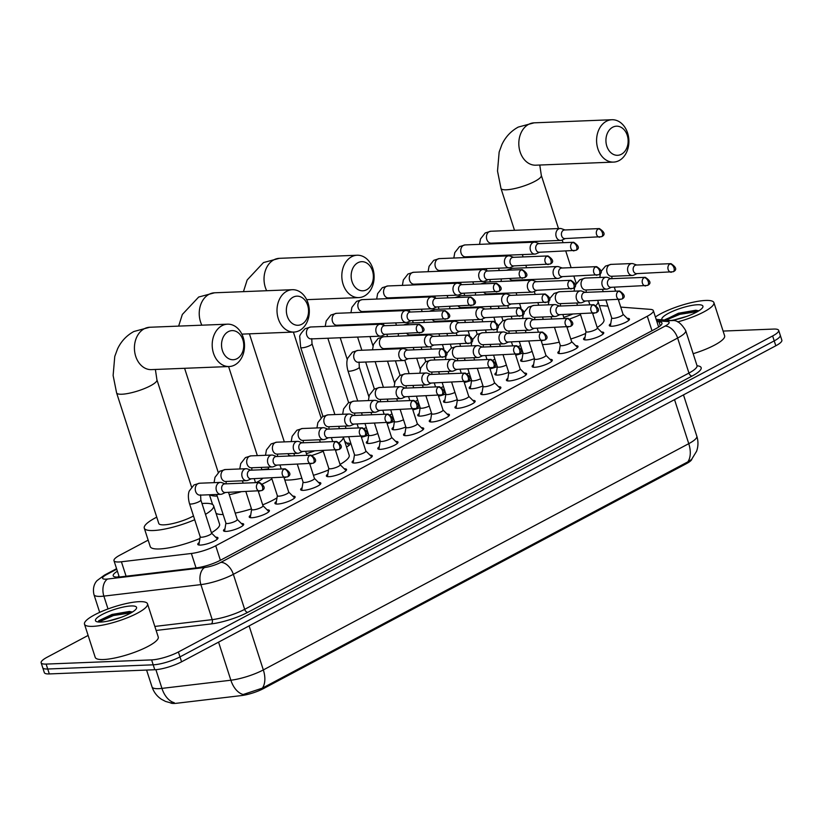 <?xml version="1.0" encoding="UTF-8"?>
<svg xmlns="http://www.w3.org/2000/svg" width="823" height="823" viewBox="0 0 823 823"><rect width="100%" height="100%" fill="white"/><g stroke="black" fill="none" stroke-linecap="round" stroke-linejoin="round"><path stroke-width="1.23" d="M215.657 537.172A10.596 2.366 162.1 0 1 217.961 537.882A10.596 2.366 162.1 0 1 211.892 542.182A10.596 2.366 162.1 0 1 200.442 545.083A10.596 2.366 162.1 0 1 197.787 544.394A10.596 2.366 162.1 0 1 199.248 542.48M241.376 523.5A10.596 2.366 162.1 0 1 243.68 524.2A10.596 2.366 162.1 0 1 237.61 528.51A10.596 2.366 162.1 0 1 226.171 531.411A10.596 2.366 162.1 0 1 223.506 530.712A10.596 2.366 162.1 0 1 224.967 528.798M267.094 509.818A10.596 2.366 162.1 0 1 269.399 510.527A10.596 2.366 162.1 0 1 263.329 514.828A10.596 2.366 162.1 0 1 251.889 517.729A10.596 2.366 162.1 0 1 249.225 517.039A10.596 2.366 162.1 0 1 250.686 515.126M292.813 496.146A10.596 2.366 162.1 0 1 295.118 496.845A10.596 2.366 162.1 0 1 289.048 501.145A10.596 2.366 162.1 0 1 277.608 504.057A10.596 2.366 162.1 0 1 274.944 503.357A10.596 2.366 162.1 0 1 276.405 501.444M318.532 482.463A10.596 2.366 162.1 0 1 320.836 483.163A10.596 2.366 162.1 0 1 314.767 487.473A10.596 2.366 162.1 0 1 303.327 490.374A10.596 2.366 162.1 0 1 300.662 489.685A10.596 2.366 162.1 0 1 302.123 487.761M344.251 468.791A10.596 2.366 162.1 0 1 346.555 469.491A10.596 2.366 162.1 0 1 340.485 473.791A10.596 2.366 162.1 0 1 329.046 476.692A10.596 2.366 162.1 0 1 326.381 476.003A10.596 2.366 162.1 0 1 327.842 474.089M369.969 455.109A10.596 2.366 162.1 0 1 372.274 455.808A10.596 2.366 162.1 0 1 366.204 460.119A10.596 2.366 162.1 0 1 354.764 463.02A10.596 2.366 162.1 0 1 352.1 462.32A10.596 2.366 162.1 0 1 353.561 460.407M395.688 441.426A10.596 2.366 162.1 0 1 397.993 442.136A10.596 2.366 162.1 0 1 391.923 446.436A10.596 2.366 162.1 0 1 380.483 449.337A10.596 2.366 162.1 0 1 377.819 448.648A10.596 2.366 162.1 0 1 379.28 446.735M421.417 427.754A10.596 2.366 162.1 0 1 423.711 428.454A10.596 2.366 162.1 0 1 417.652 432.764A10.596 2.366 162.1 0 1 406.202 435.665A10.596 2.366 162.1 0 1 403.537 434.966A10.596 2.366 162.1 0 1 404.998 433.052M447.136 414.072A10.596 2.366 162.1 0 1 449.43 414.771A10.596 2.366 162.1 0 1 443.371 419.082A10.596 2.366 162.1 0 1 431.921 421.983A10.596 2.366 162.1 0 1 429.267 421.294A10.596 2.366 162.1 0 1 430.717 419.38M472.855 400.4A10.596 2.366 162.1 0 1 475.149 401.099A10.596 2.366 162.1 0 1 469.089 405.4A10.596 2.366 162.1 0 1 457.639 408.311A10.596 2.366 162.1 0 1 454.985 407.611A10.596 2.366 162.1 0 1 456.436 405.698M498.573 386.717A10.596 2.366 162.1 0 1 500.868 387.417A10.596 2.366 162.1 0 1 494.808 391.727A10.596 2.366 162.1 0 1 483.358 394.629A10.596 2.366 162.1 0 1 480.704 393.939A10.596 2.366 162.1 0 1 482.155 392.015M524.292 373.045A10.596 2.366 162.1 0 1 526.586 373.745A10.596 2.366 162.1 0 1 520.527 378.045A10.596 2.366 162.1 0 1 509.077 380.946A10.596 2.366 162.1 0 1 506.423 380.257A10.596 2.366 162.1 0 1 507.873 378.343M550.011 359.363A10.596 2.366 162.1 0 1 552.305 360.062A10.596 2.366 162.1 0 1 546.246 364.373A10.596 2.366 162.1 0 1 534.796 367.274A10.596 2.366 162.1 0 1 532.142 366.574A10.596 2.366 162.1 0 1 533.592 364.661M575.73 345.681A10.596 2.366 162.1 0 1 578.024 346.39A10.596 2.366 162.1 0 1 571.964 350.691A10.596 2.366 162.1 0 1 560.514 353.592A10.596 2.366 162.1 0 1 557.86 352.902A10.596 2.366 162.1 0 1 559.311 350.989M601.448 332.008A10.596 2.366 162.1 0 1 603.743 332.708A10.596 2.366 162.1 0 1 597.683 337.019A10.596 2.366 162.1 0 1 586.233 339.92A10.596 2.366 162.1 0 1 583.579 339.22A10.596 2.366 162.1 0 1 585.03 337.307M627.167 318.326A10.596 2.366 162.1 0 1 629.461 319.026A10.596 2.366 162.1 0 1 623.402 323.336A10.596 2.366 162.1 0 1 611.952 326.237A10.596 2.366 162.1 0 1 609.298 325.548A10.596 2.366 162.1 0 1 610.748 323.634M380.123 440.696A10.596 2.366 162.1 0 1 368.982 443.474A10.596 2.366 162.1 0 1 366.328 442.774A10.596 2.366 162.1 0 1 367.788 440.861M405.842 427.014A10.596 2.366 162.1 0 1 394.711 429.791A10.596 2.366 162.1 0 1 392.046 429.102A10.596 2.366 162.1 0 1 393.507 427.178M431.561 413.331A10.596 2.366 162.1 0 1 420.43 416.109A10.596 2.366 162.1 0 1 417.765 415.42A10.596 2.366 162.1 0 1 419.226 413.506M457.279 399.659A10.596 2.366 162.1 0 1 446.148 402.437A10.596 2.366 162.1 0 1 443.484 401.737A10.596 2.366 162.1 0 1 444.945 399.824M482.998 385.977A10.596 2.366 162.1 0 1 471.867 388.754A10.596 2.366 162.1 0 1 469.203 388.065A10.596 2.366 162.1 0 1 470.663 386.152M508.717 372.305A10.596 2.366 162.1 0 1 497.586 375.082A10.596 2.366 162.1 0 1 494.921 374.383A10.596 2.366 162.1 0 1 496.382 372.469M534.446 358.622A10.596 2.366 162.1 0 1 523.305 361.4A10.596 2.366 162.1 0 1 520.64 360.711A10.596 2.366 162.1 0 1 522.101 358.797M346.761 443.144A11.275 2.52 162.1 0 1 347.1 443.124A11.275 2.52 162.1 0 1 349.929 443.864A11.275 2.52 162.1 0 1 346.524 447.023M368.683 434.976A11.275 2.52 162.1 0 1 361.4 437.219M394.402 421.294A11.275 2.52 162.1 0 1 387.119 423.536M420.121 407.611A11.275 2.52 162.1 0 1 412.837 409.864M445.84 393.939A11.275 2.52 162.1 0 1 438.556 396.182M471.558 380.257A11.275 2.52 162.1 0 1 464.275 382.5M497.277 366.585A11.275 2.52 162.1 0 1 489.994 368.827M522.996 352.902A11.275 2.52 162.1 0 1 515.712 355.145M607.899 306.125L602.858 305.734A19.875 4.434 -17.9 0 0 600.841 305.714A19.875 4.434 -17.9 0 0 599.453 305.806M170.392 702.821A17.88 3.992 -17.9 0 0 176.636 703.264L241.489 695.569A17.88 3.992 -17.9 0 0 263.401 688.625L686.423 463.647A17.88 3.992 -17.9 0 0 691.876 459.152M148.15 540.135L120.035 555.083A19.875 4.434 -17.9 0 0 113.986 560.679A19.875 4.434 -17.9 0 0 121.413 561.78L191.368 553.478A19.875 4.434 -17.9 0 0 215.719 545.762L647.3 316.238A19.875 4.434 -17.9 0 0 653.349 310.641A19.875 4.434 -17.9 0 0 650.386 309.366L620.737 307.102M155.886 669.665L161.936 688.388A26.49 5.915 -17.9 0 1 158.674 688.666A26.49 5.915 -17.9 0 1 152.039 686.927C153.767 692.092 156.874 696.196 161.37 699.231L165.526 701.422L170.7 702.873L174.25 702.708A23.188 14.948 -96.8 0 1 161.936 688.388L230.872 680.22A26.49 5.915 -17.9 0 0 263.329 669.922L688.758 443.669A23.188 14.094 62 0 1 687.833 461.868L691.526 459.543L696.597 451.241C698.326 446.261 698.398 441.251 696.824 436.211L683.481 394.886M723.088 331.072L773.692 329.066A19.875 4.434 162.1 0 1 778.671 330.362A19.875 4.434 162.1 0 1 772.632 335.959L178.396 651.981A19.875 4.434 162.1 0 1 151.607 659.902L46.129 664.089L47.724 669.006A19.875 4.434 162.1 0 1 42.734 667.71A19.875 4.434 162.1 0 0 47.724 669.006L153.191 664.819L47.724 669.006L49.308 673.924A19.875 4.434 162.1 0 1 44.329 672.628L41.15 662.793A19.875 4.434 162.1 0 1 47.199 657.196L88.123 635.428M178.396 651.981L179.98 656.898A19.875 4.434 162.1 0 1 153.191 664.819A19.875 4.434 162.1 0 0 179.98 656.898L774.217 340.876L179.98 656.898L181.574 661.815A19.875 4.434 162.1 0 1 154.786 669.737L49.308 673.924M778.671 330.362L780.266 335.28A19.875 4.434 162.1 0 1 774.217 340.876A19.875 4.434 162.1 0 0 780.266 335.28L781.85 340.187A19.875 4.434 162.1 0 1 775.801 345.783L181.574 661.815M218.568 642.135L230.872 680.22A23.188 14.948 -96.8 0 0 243.124 694.519L262.403 688.121L687.833 461.868M46.129 664.089A19.875 4.434 162.1 0 1 41.15 662.793M117.391 571.234A19.875 4.434 -17.9 0 0 113.204 575.781A19.875 4.434 -17.9 0 0 120.631 576.872L196.203 567.911A19.875 4.434 -17.9 0 0 220.543 560.196L655.91 328.655A19.875 4.434 -17.9 0 0 661.959 323.058A19.875 4.434 -17.9 0 0 658.997 321.783L656.888 321.618M117.535 577.098A19.875 4.434 162.1 0 1 118.985 576.151M658.482 326.536L659.305 326.597M655.396 316.999A33.115 7.397 162.1 0 1 705.599 300.446A33.115 7.397 162.1 0 1 713.901 302.617A33.115 7.397 162.1 0 1 677.658 321.896M698.778 310.847L695.826 310.23L678.358 313.254L664.747 320.034M662.062 319.828A21.593 4.825 162.1 0 1 673.327 311.022A21.593 4.825 162.1 0 1 697.523 304.747A21.593 4.825 162.1 0 1 702.729 307.38A21.593 4.825 162.1 0 1 670.868 320.497M687.01 316.31L674.294 319.91M713.901 302.617L724.621 335.794A33.115 7.397 162.1 0 1 693.161 353.705M698.192 310.61L679.5 313.357L665.087 319.602M697.626 311.536L679.819 314.335L665.941 320.126M92.793 626.354A33.115 7.397 162.1 0 1 84.491 624.184A33.115 7.397 162.1 0 1 103.451 610.728A33.115 7.397 162.1 0 1 139.221 601.664A33.115 7.397 162.1 0 1 147.523 603.825A33.115 7.397 162.1 0 1 128.573 617.281A33.115 7.397 162.1 0 1 92.793 626.354M147.523 603.825L158.242 637.002A33.115 7.397 162.1 0 1 139.282 650.458A33.115 7.397 162.1 0 1 103.513 659.532A33.115 7.397 162.1 0 1 95.211 657.361L84.491 624.184M132.4 612.065L129.448 611.448L111.979 614.462L98.822 620.696L98.122 621.972M131.145 605.954A21.593 4.825 162.1 0 1 136.351 608.598A21.593 4.825 162.1 0 1 121.969 617.024A21.593 4.825 162.1 0 1 100.869 622.054A21.593 4.825 162.1 0 1 96.342 621.519A21.593 4.825 162.1 0 1 105.694 612.785A21.593 4.825 162.1 0 1 131.145 605.954M120.631 617.517L107.916 621.118M131.814 611.828L113.121 614.565L98.709 620.809M131.248 612.754L113.44 615.542L98.791 622.034M612.672 127.236A14.567 11.1 87.7 0 0 606.818 146.175A14.567 11.1 87.7 0 0 621.396 154.261A14.567 11.1 87.7 0 0 627.249 135.311A14.567 11.1 87.7 0 0 612.672 127.236M619.102 160.578A21.192 16.151 -92.3 0 1 613.588 162.1A21.192 16.151 -92.3 0 1 597.004 145.26A21.192 16.151 -92.3 0 1 606.397 121.259A21.192 16.151 -92.3 0 1 611.9 119.736A21.192 16.151 -92.3 0 1 628.484 136.577A21.192 16.151 -92.3 0 1 619.102 160.578M542.511 316.999L543.17 319.036A21.192 4.732 -17.9 0 0 543.334 319.355M559.27 342.173A36.428 8.137 162.1 0 1 543.756 344.528A36.428 8.137 162.1 0 1 542.429 344.559M563.776 317.339A21.192 4.732 -17.9 0 0 572.469 314.16M597.488 300.508A36.428 8.137 162.1 0 1 598.012 301.321A36.428 8.137 162.1 0 1 596.191 305.271M580.524 314.684A36.428 8.137 162.1 0 1 570.174 318.789M598.012 301.321L603.959 319.756A36.428 8.137 162.1 0 1 597.2 327.513M585.667 333.469A36.428 8.137 162.1 0 1 570.771 339.014M357.892 262.722A14.567 11.1 87.7 0 0 352.049 281.672A14.567 11.1 87.7 0 0 366.626 289.758A14.567 11.1 87.7 0 0 372.469 270.808A14.567 11.1 87.7 0 0 357.892 262.722M364.322 296.074A21.192 16.151 -92.3 0 1 358.807 297.597A21.192 16.151 -92.3 0 1 342.234 280.756A21.192 16.151 -92.3 0 1 351.616 256.755A21.192 16.151 -92.3 0 1 357.131 255.233A21.192 16.151 -92.3 0 1 373.704 272.074A21.192 16.151 -92.3 0 1 364.322 296.074M288.122 453.668L288.389 454.533A21.192 4.732 -17.9 0 0 291.826 455.911M301.846 478.256A36.428 8.137 162.1 0 1 288.986 480.025A36.428 8.137 162.1 0 1 284.779 479.932M306.413 453.596A21.192 4.732 -17.9 0 0 314.427 450.973M343.304 437.167A36.428 8.137 162.1 0 1 339.539 442.424M323.264 451.251A36.428 8.137 162.1 0 1 312.359 455.325M343.345 437.167L349.189 455.253A36.428 8.137 162.1 0 1 340.053 464.429M328.521 469.974A36.428 8.137 162.1 0 1 313.419 475.303M293.081 297.196A14.567 11.1 87.7 0 0 287.237 316.145A14.567 11.1 87.7 0 0 301.815 324.231A14.567 11.1 87.7 0 0 307.658 305.282A14.567 11.1 87.7 0 0 293.081 297.196M299.51 330.537A21.192 16.151 -92.3 0 1 294.006 332.06A21.192 16.151 -92.3 0 1 277.423 315.219A21.192 16.151 -92.3 0 1 286.816 291.219A21.192 16.151 -92.3 0 1 292.319 289.706A21.192 16.151 -92.3 0 1 308.903 306.547A21.192 16.151 -92.3 0 1 299.51 330.537M217.2 496.084A36.428 8.137 162.1 0 1 209.906 494.746M261.889 469.666A36.428 8.137 162.1 0 1 268.699 468.925M223.146 514.519A36.428 8.137 162.1 0 1 216.058 513.315M256.097 482.638A21.192 4.732 -17.9 0 0 262.794 478.338M271.909 478.883A36.428 8.137 162.1 0 1 262.774 483.811M240.851 491.866A36.428 8.137 162.1 0 1 229.267 494.654M276.991 497.864A36.428 8.137 162.1 0 1 262.691 504.859M251.468 508.892A36.428 8.137 162.1 0 1 235.213 513.089M228.269 331.659A14.567 11.1 87.7 0 0 222.426 350.608A14.567 11.1 87.7 0 0 237.003 358.694A14.567 11.1 87.7 0 0 242.857 339.745A14.567 11.1 87.7 0 0 228.269 331.659M234.699 365.011A21.192 16.151 -92.3 0 1 229.195 366.523A21.192 16.151 -92.3 0 1 212.612 349.682A21.192 16.151 -92.3 0 1 222.004 325.682A21.192 16.151 -92.3 0 1 227.508 324.169A21.192 16.151 -92.3 0 1 244.092 341.01A21.192 16.151 -92.3 0 1 234.699 365.011M229.195 366.523L151.422 369.62A21.192 16.151 87.7 0 1 134.838 352.779A21.192 16.151 87.7 0 1 144.231 328.778A21.192 16.151 87.7 0 1 149.735 327.256L133.871 331.504C126.577 335.506 121.125 341.319 117.535 348.931L114.767 356.452L113.121 375.483L116.588 392.838L158.777 523.459A21.192 4.732 -17.9 0 0 164.096 524.848A21.192 4.732 -17.9 0 0 193.477 515.959M194.701 519.735A36.428 8.137 162.1 0 1 153.417 530.526A36.428 8.137 162.1 0 1 144.282 528.14A36.428 8.137 162.1 0 1 156.74 517.163M201.995 503.532A36.428 8.137 162.1 0 1 204.485 503.367A36.428 8.137 162.1 0 1 213.61 505.754A36.428 8.137 162.1 0 1 205.483 514.344M199.907 538.489A36.428 8.137 162.1 0 1 159.364 548.962A36.428 8.137 162.1 0 1 150.228 546.575L144.282 528.14M213.61 505.754L219.566 524.179A36.428 8.137 162.1 0 1 211.439 532.779M565 229.956L561.502 228.701A5.956 4.537 87.7 0 0 560.154 228.496A5.956 4.537 87.7 0 0 558.611 228.917A5.956 4.537 87.7 0 0 556.214 236.674A5.956 4.537 87.7 0 0 560.628 240.409A5.956 4.537 87.7 0 0 561.955 240.09A5.956 4.537 87.7 0 0 562.181 239.977M598.29 228.897A4.31 3.282 87.7 0 1 599.411 228.588L564.516 229.977A4.31 3.282 87.7 0 0 563.395 230.286A4.31 3.282 87.7 0 0 561.667 235.882A4.31 3.282 87.7 0 0 564.856 238.577L601.603 236.695A4.31 2.623 62 0 0 602.374 232.775A4.31 2.623 -118 0 0 598.29 228.897A4.31 3.282 87.7 0 0 596.387 233.773A4.31 3.282 87.7 0 0 599.751 237.189M518.943 346.246A5.956 1.327 -17.9 0 0 520.62 345.537M539.281 243.629L535.783 242.384A5.956 4.537 87.7 0 0 534.436 242.168A5.956 4.537 87.7 0 0 532.893 242.6A5.956 4.537 87.7 0 0 530.496 250.346A5.956 4.537 87.7 0 0 534.909 254.081A5.956 4.537 87.7 0 0 536.236 253.762A5.956 4.537 87.7 0 0 536.462 253.659M572.571 242.579A4.31 3.282 87.7 0 1 573.693 242.271L538.787 243.649A4.31 3.282 87.7 0 0 537.676 243.958A4.31 3.282 87.7 0 0 535.948 249.564A4.31 3.282 87.7 0 0 539.137 252.26L575.884 250.367A4.31 2.623 62 0 0 576.656 246.458A4.31 2.623 -118 0 0 572.571 242.579A4.31 3.282 87.7 0 0 570.668 247.445A4.31 3.282 87.7 0 0 574.032 250.871M493.224 359.929A5.956 1.327 -17.9 0 0 494.901 359.209M513.562 257.311L510.065 256.056A5.956 4.537 87.7 0 0 508.717 255.85A5.956 4.537 87.7 0 0 507.174 256.272A5.956 4.537 87.7 0 0 504.777 264.029A5.956 4.537 87.7 0 0 509.19 267.763A5.956 4.537 87.7 0 0 510.517 267.444A5.956 4.537 87.7 0 0 510.744 267.331M546.853 256.251A4.31 3.282 87.7 0 1 547.974 255.943L513.068 257.332A4.31 3.282 87.7 0 0 511.957 257.64A4.31 3.282 87.7 0 0 510.229 263.237A4.31 3.282 87.7 0 0 513.418 265.932L550.165 264.049A4.31 2.623 62 0 0 550.937 260.14A4.31 2.623 -118 0 0 546.853 256.251A4.31 3.282 87.7 0 0 544.949 261.128A4.31 3.282 87.7 0 0 548.313 264.543M467.505 373.611A5.956 1.327 -17.9 0 0 469.182 372.891M487.844 270.993L484.346 269.738A5.956 4.537 87.7 0 0 482.998 269.522A5.956 4.537 87.7 0 0 481.455 269.954A5.956 4.537 87.7 0 0 479.058 277.701A5.956 4.537 87.7 0 0 483.471 281.435A5.956 4.537 87.7 0 0 484.798 281.127A5.956 4.537 87.7 0 0 485.025 281.013M521.134 269.934A4.31 3.282 87.7 0 1 522.255 269.625L487.35 271.014A4.31 3.282 87.7 0 0 486.239 271.312A4.31 3.282 87.7 0 0 484.51 276.919A4.31 3.282 87.7 0 0 487.7 279.614L524.446 277.721A4.31 2.623 62 0 0 525.208 273.812A4.31 2.623 -118 0 0 521.134 269.934A4.31 3.282 87.7 0 0 519.231 274.81A4.31 3.282 87.7 0 0 522.595 278.225M441.786 387.283A5.956 1.327 -17.9 0 0 443.453 386.563M462.125 284.665L458.627 283.41A5.956 4.537 87.7 0 0 457.279 283.205A5.956 4.537 87.7 0 0 455.736 283.626A5.956 4.537 87.7 0 0 453.339 291.383A5.956 4.537 87.7 0 0 457.753 295.118A5.956 4.537 87.7 0 0 459.08 294.799A5.956 4.537 87.7 0 0 459.306 294.685M495.415 283.606A4.31 3.282 87.7 0 1 496.536 283.297L461.631 284.686A4.31 3.282 87.7 0 0 460.52 284.995A4.31 3.282 87.7 0 0 458.792 290.591A4.31 3.282 87.7 0 0 461.981 293.286L498.728 291.404A4.31 2.623 62 0 0 499.489 287.494A4.31 2.623 -118 0 0 495.415 283.606A4.31 3.282 87.7 0 0 493.512 288.482A4.31 3.282 87.7 0 0 496.876 291.908M416.068 400.966A5.956 1.327 -17.9 0 0 417.734 400.245M436.406 298.348L432.908 297.093A5.956 4.537 87.7 0 0 431.561 296.877A5.956 4.537 87.7 0 0 430.018 297.309A5.956 4.537 87.7 0 0 427.621 305.055A5.956 4.537 87.7 0 0 432.034 308.79A5.956 4.537 87.7 0 0 433.361 308.481A5.956 4.537 87.7 0 0 433.587 308.368M469.696 297.288A4.31 3.282 87.7 0 1 470.818 296.98L435.912 298.368A4.31 3.282 87.7 0 0 434.801 298.677A4.31 3.282 87.7 0 0 433.073 304.273A4.31 3.282 87.7 0 0 436.262 306.969L473.009 305.086A4.31 2.623 62 0 0 473.77 301.167A4.31 2.623 -118 0 0 469.696 297.288A4.31 3.282 87.7 0 0 467.793 302.164A4.31 3.282 87.7 0 0 471.157 305.58M390.349 414.638A5.956 1.327 -17.9 0 0 392.015 413.928M410.687 312.02L407.19 310.765A5.956 4.537 87.7 0 0 405.842 310.559A5.956 4.537 87.7 0 0 404.299 310.981A5.956 4.537 87.7 0 0 401.902 318.738A5.956 4.537 87.7 0 0 406.315 322.472A5.956 4.537 87.7 0 0 407.642 322.153A5.956 4.537 87.7 0 0 407.869 322.04M443.978 310.96A4.31 3.282 87.7 0 1 445.099 310.652L410.193 312.04A4.31 3.282 87.7 0 0 409.082 312.349A4.31 3.282 87.7 0 0 407.354 317.945A4.31 3.282 87.7 0 0 410.543 320.651L447.29 318.758A4.31 2.623 62 0 0 448.051 314.849A4.31 2.623 -118 0 0 443.978 310.96A4.31 3.282 87.7 0 0 442.074 315.837A4.31 3.282 87.7 0 0 445.438 319.262M364.63 428.32A5.956 1.327 -17.9 0 0 366.297 427.6M384.969 325.702L381.471 324.447A5.956 4.537 87.7 0 0 380.123 324.241A5.956 4.537 87.7 0 0 378.58 324.663A5.956 4.537 87.7 0 0 376.183 332.42A5.956 4.537 87.7 0 0 380.596 336.154A5.956 4.537 87.7 0 0 381.923 335.835A5.956 4.537 87.7 0 0 382.15 335.722M418.259 324.643A4.31 3.282 87.7 0 1 419.38 324.334L384.475 325.723A4.31 3.282 87.7 0 0 383.364 326.031A4.31 3.282 87.7 0 0 381.635 331.628A4.31 3.282 87.7 0 0 384.825 334.323L421.571 332.441A4.31 2.623 62 0 0 422.333 328.521A4.31 2.623 -118 0 0 418.259 324.643A4.31 3.282 87.7 0 0 416.356 329.519A4.31 3.282 87.7 0 0 419.72 332.934M349.014 445.408A9.938 2.222 -17.9 0 0 348.911 445.274L344.57 440.974M523.058 352.985A5.956 1.327 -17.9 0 0 523.068 353.139A5.956 1.327 -17.9 0 0 524.57 353.53A5.956 1.327 -17.9 0 0 532.111 351.4M562.222 268.01L558.724 266.755A5.956 4.537 87.7 0 0 557.377 266.539A5.956 4.537 87.7 0 0 555.834 266.971A5.956 4.537 87.7 0 0 553.437 274.717A5.956 4.537 87.7 0 0 557.85 278.452A5.956 4.537 87.7 0 0 559.177 278.143A5.956 4.537 87.7 0 0 559.403 278.03M595.513 266.95A4.31 3.282 87.7 0 1 596.634 266.642L561.728 268.031A4.31 3.282 87.7 0 0 560.617 268.329A4.31 3.282 87.7 0 0 558.889 273.936A4.31 3.282 87.7 0 0 562.078 276.631L598.825 274.738A4.31 2.623 62 0 0 599.586 270.829A4.31 2.623 -118 0 0 595.513 266.95A4.31 3.282 87.7 0 0 593.609 271.827A4.31 3.282 87.7 0 0 596.973 275.242M497.339 366.657A5.956 1.327 -17.9 0 0 497.349 366.821A5.956 1.327 -17.9 0 0 498.851 367.202A5.956 1.327 -17.9 0 0 506.392 365.083M536.503 281.682L533.006 280.427A5.956 4.537 87.7 0 0 531.658 280.221A5.956 4.537 87.7 0 0 530.115 280.643A5.956 4.537 87.7 0 0 527.718 288.4A5.956 4.537 87.7 0 0 532.131 292.134A5.956 4.537 87.7 0 0 533.458 291.815A5.956 4.537 87.7 0 0 533.685 291.702M569.794 280.622A4.31 3.282 87.7 0 1 570.915 280.314L536.01 281.703A4.31 3.282 87.7 0 0 534.899 282.011A4.31 3.282 87.7 0 0 533.17 287.608A4.31 3.282 87.7 0 0 536.359 290.303L573.106 288.42A4.31 2.623 62 0 0 573.868 284.511A4.31 2.623 -118 0 0 569.794 280.622A4.31 3.282 87.7 0 0 567.891 285.499A4.31 3.282 87.7 0 0 571.255 288.924M471.62 380.339A5.956 1.327 -17.9 0 0 471.63 380.493A5.956 1.327 -17.9 0 0 473.132 380.884A5.956 1.327 -17.9 0 0 480.673 378.765M510.785 295.364L507.287 294.109A5.956 4.537 87.7 0 0 505.939 293.893A5.956 4.537 87.7 0 0 504.396 294.325A5.956 4.537 87.7 0 0 501.999 302.072A5.956 4.537 87.7 0 0 506.412 305.806A5.956 4.537 87.7 0 0 507.74 305.498A5.956 4.537 87.7 0 0 507.966 305.384M544.075 294.305A4.31 3.282 87.7 0 1 545.196 293.996L510.291 295.385A4.31 3.282 87.7 0 0 509.18 295.694A4.31 3.282 87.7 0 0 507.452 301.29A4.31 3.282 87.7 0 0 510.641 303.985L547.388 302.103A4.31 2.623 62 0 0 548.149 298.183A4.31 2.623 -118 0 0 544.075 294.305A4.31 3.282 87.7 0 0 542.172 299.181A4.31 3.282 87.7 0 0 545.536 302.597M445.901 394.011A5.956 1.327 -17.9 0 0 445.912 394.176A5.956 1.327 -17.9 0 0 447.414 394.567A5.956 1.327 -17.9 0 0 454.954 392.437M485.066 309.036L481.568 307.781A5.956 4.537 87.7 0 0 480.221 307.576A5.956 4.537 87.7 0 0 478.677 307.997A5.956 4.537 87.7 0 0 476.28 315.754A5.956 4.537 87.7 0 0 480.694 319.489A5.956 4.537 87.7 0 0 482.021 319.17A5.956 4.537 87.7 0 0 482.247 319.057M518.356 307.977A4.31 3.282 87.7 0 1 519.478 307.668L484.572 309.057A4.31 3.282 87.7 0 0 483.461 309.366A4.31 3.282 87.7 0 0 481.733 314.962A4.31 3.282 87.7 0 0 484.922 317.668L521.669 315.775A4.31 2.623 62 0 0 522.43 311.866A4.31 2.623 -118 0 0 518.356 307.977A4.31 3.282 87.7 0 0 516.453 312.853A4.31 3.282 87.7 0 0 519.817 316.279M420.183 407.694A5.956 1.327 -17.9 0 0 420.193 407.848A5.956 1.327 -17.9 0 0 421.695 408.239A5.956 1.327 -17.9 0 0 429.236 406.12M459.347 322.719L455.849 321.464A5.956 4.537 87.7 0 0 454.502 321.258A5.956 4.537 87.7 0 0 452.959 321.68A5.956 4.537 87.7 0 0 450.562 329.437A5.956 4.537 87.7 0 0 454.975 333.171A5.956 4.537 87.7 0 0 456.302 332.852A5.956 4.537 87.7 0 0 456.528 332.739M492.638 321.659A4.31 3.282 87.7 0 1 493.759 321.351L458.853 322.739A4.31 3.282 87.7 0 0 457.742 323.048A4.31 3.282 87.7 0 0 456.014 328.644A4.31 3.282 87.7 0 0 459.203 331.34L495.95 329.457A4.31 2.623 62 0 0 496.711 325.538A4.31 2.623 -118 0 0 492.638 321.659A4.31 3.282 87.7 0 0 490.734 326.536A4.31 3.282 87.7 0 0 494.098 329.951M394.464 421.376A5.956 1.327 -17.9 0 0 394.474 421.53A5.956 1.327 -17.9 0 0 395.966 421.921A5.956 1.327 -17.9 0 0 403.517 419.792M433.628 336.391L430.131 335.146A5.956 4.537 87.7 0 0 428.783 334.93A5.956 4.537 87.7 0 0 427.23 335.362A5.956 4.537 87.7 0 0 424.843 343.109A5.956 4.537 87.7 0 0 429.256 346.843A5.956 4.537 87.7 0 0 430.583 346.524A5.956 4.537 87.7 0 0 430.81 346.421M466.919 335.342A4.31 3.282 87.7 0 1 468.04 335.033L433.135 336.412A4.31 3.282 87.7 0 0 432.013 336.72A4.31 3.282 87.7 0 0 430.295 342.327A4.31 3.282 87.7 0 0 433.474 345.022L470.231 343.129A4.31 2.623 62 0 0 470.993 339.22A4.31 2.623 -118 0 0 466.919 335.342A4.31 3.282 87.7 0 0 465.016 340.208A4.31 3.282 87.7 0 0 468.38 343.633M368.745 435.048A5.956 1.327 -17.9 0 0 368.755 435.202A5.956 1.327 -17.9 0 0 370.247 435.593A5.956 1.327 -17.9 0 0 377.798 433.474M407.91 350.073L404.412 348.818A5.956 4.537 87.7 0 0 403.064 348.613A5.956 4.537 87.7 0 0 401.511 349.034A5.956 4.537 87.7 0 0 399.124 356.791A5.956 4.537 87.7 0 0 403.537 360.525A5.956 4.537 87.7 0 0 404.865 360.207A5.956 4.537 87.7 0 0 405.091 360.093M441.2 349.014A4.31 3.282 87.7 0 1 442.321 348.705L407.416 350.094A4.31 3.282 87.7 0 0 406.295 350.403A4.31 3.282 87.7 0 0 404.577 355.999A4.31 3.282 87.7 0 0 407.755 358.694L444.513 356.812A4.31 2.623 62 0 0 445.274 352.902A4.31 2.623 -118 0 0 441.2 349.014A4.31 3.282 87.7 0 0 439.297 353.89A4.31 3.282 87.7 0 0 442.661 357.305M611.715 317.822A5.956 1.327 -17.9 0 0 611.726 317.976A5.956 1.327 -17.9 0 0 613.217 318.367A5.956 1.327 -17.9 0 0 619.657 316.732A5.956 1.327 -17.9 0 0 623.073 314.314L618.34 299.675M636.735 265.016L633.226 263.761A5.956 4.537 87.7 0 0 631.889 263.555A5.956 4.537 87.7 0 0 630.336 263.977A5.956 4.537 87.7 0 0 627.949 271.734A5.956 4.537 87.7 0 0 632.362 275.468A5.956 4.537 87.7 0 0 633.679 275.149A5.956 4.537 87.7 0 0 633.905 275.036M669.891 263.967A4.31 3.282 87.7 0 1 671.012 263.658L636.241 265.037A4.31 3.282 87.7 0 0 635.119 265.345A4.31 3.282 87.7 0 0 633.391 270.942A4.31 3.282 87.7 0 0 636.58 273.637L673.204 271.755A4.31 2.623 62 0 0 673.975 267.845A4.31 2.623 -118 0 0 669.891 263.967A4.31 3.282 87.7 0 0 667.988 268.843A4.31 3.282 87.7 0 0 671.352 272.259M585.997 331.494A5.956 1.327 -17.9 0 0 586.007 331.659A5.956 1.327 -17.9 0 0 587.499 332.039A5.956 1.327 -17.9 0 0 593.939 330.414A5.956 1.327 -17.9 0 0 597.354 327.986L592.622 313.357M611.016 278.699L607.508 277.444A5.956 4.537 87.7 0 0 606.17 277.228A5.956 4.537 87.7 0 0 604.617 277.66A5.956 4.537 87.7 0 0 602.23 285.406A5.956 4.537 87.7 0 0 606.644 289.14A5.956 4.537 87.7 0 0 607.96 288.832A5.956 4.537 87.7 0 0 608.187 288.719M644.172 277.639A4.31 3.282 87.7 0 1 645.294 277.33L610.522 278.719A4.31 3.282 87.7 0 0 609.401 279.028A4.31 3.282 87.7 0 0 607.672 284.624A4.31 3.282 87.7 0 0 610.861 287.32L647.485 285.437A4.31 2.623 62 0 0 648.246 281.528A4.31 2.623 -118 0 0 644.172 277.639A4.31 3.282 87.7 0 0 642.269 282.515A4.31 3.282 87.7 0 0 645.633 285.941M560.278 345.176A5.956 1.327 -17.9 0 0 560.288 345.331A5.956 1.327 -17.9 0 0 561.78 345.722A5.956 1.327 -17.9 0 0 568.22 344.086A5.956 1.327 -17.9 0 0 571.635 341.668L566.903 327.029M585.297 292.371L581.789 291.116A5.956 4.537 87.7 0 0 580.452 290.91A5.956 4.537 87.7 0 0 578.898 291.332A5.956 4.537 87.7 0 0 576.511 299.088A5.956 4.537 87.7 0 0 580.925 302.823A5.956 4.537 87.7 0 0 582.242 302.504A5.956 4.537 87.7 0 0 582.468 302.391M618.454 291.321A4.31 3.282 87.7 0 1 619.575 291.013L584.803 292.391A4.31 3.282 87.7 0 0 583.682 292.7A4.31 3.282 87.7 0 0 581.954 298.296A4.31 3.282 87.7 0 0 585.143 301.002L621.766 299.119A4.31 2.623 62 0 0 622.527 295.2A4.31 2.623 -118 0 0 618.454 291.321A4.31 3.282 87.7 0 0 616.55 296.198A4.31 3.282 87.7 0 0 619.914 299.613M534.559 358.849A5.956 1.327 -17.9 0 0 534.569 359.013A5.956 1.327 -17.9 0 0 536.061 359.404A5.956 1.327 -17.9 0 0 542.501 357.768A5.956 1.327 -17.9 0 0 545.906 355.341L541.184 340.712M559.578 306.053L556.07 304.798A5.956 4.537 87.7 0 0 554.733 304.582A5.956 4.537 87.7 0 0 553.179 305.014A5.956 4.537 87.7 0 0 550.793 312.761A5.956 4.537 87.7 0 0 555.206 316.495A5.956 4.537 87.7 0 0 556.523 316.186A5.956 4.537 87.7 0 0 556.749 316.073M592.735 304.994A4.31 3.282 87.7 0 1 593.856 304.685L559.084 306.074A4.31 3.282 87.7 0 0 557.963 306.382A4.31 3.282 87.7 0 0 556.235 311.979A4.31 3.282 87.7 0 0 559.424 314.674L596.047 312.791A4.31 2.623 62 0 0 596.809 308.882A4.31 2.623 -118 0 0 592.735 304.994A4.31 3.282 87.7 0 0 590.832 309.87A4.31 3.282 87.7 0 0 594.196 313.296M508.84 372.531A5.956 1.327 -17.9 0 0 508.851 372.685A5.956 1.327 -17.9 0 0 510.342 373.076A5.956 1.327 -17.9 0 0 516.782 371.44A5.956 1.327 -17.9 0 0 520.187 369.023L515.465 354.394M533.86 319.725L530.351 318.47A5.956 4.537 87.7 0 0 529.014 318.264A5.956 4.537 87.7 0 0 527.461 318.696A5.956 4.537 87.7 0 0 525.074 326.443A5.956 4.537 87.7 0 0 529.487 330.177A5.956 4.537 87.7 0 0 530.804 329.858A5.956 4.537 87.7 0 0 531.03 329.756M567.016 318.676A4.31 3.282 87.7 0 1 568.137 318.367L533.366 319.746A4.31 3.282 87.7 0 0 532.244 320.054A4.31 3.282 87.7 0 0 530.516 325.651A4.31 3.282 87.7 0 0 533.705 328.356L570.329 326.474A4.31 2.623 62 0 0 571.09 322.554A4.31 2.623 -118 0 0 567.016 318.676A4.31 3.282 87.7 0 0 565.113 323.552A4.31 3.282 87.7 0 0 568.477 326.968M483.122 386.213A5.956 1.327 -17.9 0 0 483.132 386.368A5.956 1.327 -17.9 0 0 484.624 386.759A5.956 1.327 -17.9 0 0 491.064 385.123A5.956 1.327 -17.9 0 0 494.469 382.705L489.747 368.066M508.141 333.408L504.633 332.153A5.956 4.537 87.7 0 0 503.295 331.947A5.956 4.537 87.7 0 0 501.742 332.369A5.956 4.537 87.7 0 0 499.345 340.125A5.956 4.537 87.7 0 0 503.769 343.86A5.956 4.537 87.7 0 0 505.085 343.541A5.956 4.537 87.7 0 0 505.312 343.428M541.297 332.358A4.31 3.282 87.7 0 1 542.419 332.05L507.647 333.428A4.31 3.282 87.7 0 0 506.526 333.737A4.31 3.282 87.7 0 0 504.797 339.333A4.31 3.282 87.7 0 0 507.986 342.029L544.61 340.146A4.31 2.623 62 0 0 545.371 336.237A4.31 2.623 -118 0 0 541.297 332.358A4.31 3.282 87.7 0 0 539.394 337.224A4.31 3.282 87.7 0 0 542.758 340.65M457.403 399.885A5.956 1.327 -17.9 0 0 457.413 400.04A5.956 1.327 -17.9 0 0 458.905 400.431A5.956 1.327 -17.9 0 0 465.345 398.805A5.956 1.327 -17.9 0 0 468.75 396.377L464.028 381.749M482.422 347.09L478.914 345.835A5.956 4.537 87.7 0 0 477.577 345.619A5.956 4.537 87.7 0 0 476.023 346.051A5.956 4.537 87.7 0 0 473.626 353.797A5.956 4.537 87.7 0 0 478.05 357.532A5.956 4.537 87.7 0 0 479.367 357.213A5.956 4.537 87.7 0 0 479.593 357.11M515.579 346.03A4.31 3.282 87.7 0 1 516.7 345.722L481.928 347.1A4.31 3.282 87.7 0 0 480.807 347.409A4.31 3.282 87.7 0 0 479.079 353.016A4.31 3.282 87.7 0 0 482.268 355.711L518.891 353.828A4.31 2.623 62 0 0 519.652 349.919A4.31 2.623 -118 0 0 515.579 346.03A4.31 3.282 87.7 0 0 513.675 350.907A4.31 3.282 87.7 0 0 517.039 354.322M431.684 413.568A5.956 1.327 -17.9 0 0 431.694 413.722A5.956 1.327 -17.9 0 0 433.186 414.113A5.956 1.327 -17.9 0 0 439.626 412.477A5.956 1.327 -17.9 0 0 443.031 410.06L438.309 395.421M456.703 360.762L453.195 359.507A5.956 4.537 87.7 0 0 451.858 359.301A5.956 4.537 87.7 0 0 450.304 359.723A5.956 4.537 87.7 0 0 447.907 367.48A5.956 4.537 87.7 0 0 452.331 371.214A5.956 4.537 87.7 0 0 453.648 370.895A5.956 4.537 87.7 0 0 453.874 370.782M489.86 359.713A4.31 3.282 87.7 0 1 490.981 359.404L456.209 360.783A4.31 3.282 87.7 0 0 455.088 361.091A4.31 3.282 87.7 0 0 453.36 366.688A4.31 3.282 87.7 0 0 456.549 369.383L493.172 367.5A4.31 2.623 62 0 0 493.934 363.591A4.31 2.623 -118 0 0 489.86 359.713A4.31 3.282 87.7 0 0 487.957 364.589A4.31 3.282 87.7 0 0 491.321 368.004M405.965 427.24A5.956 1.327 -17.9 0 0 405.965 427.404A5.956 1.327 -17.9 0 0 407.467 427.785A5.956 1.327 -17.9 0 0 413.907 426.16A5.956 1.327 -17.9 0 0 417.312 423.732L412.59 409.103M430.985 374.444L427.476 373.189A5.956 4.537 87.7 0 0 426.139 372.973A5.956 4.537 87.7 0 0 424.586 373.405A5.956 4.537 87.7 0 0 422.189 381.152A5.956 4.537 87.7 0 0 426.612 384.886A5.956 4.537 87.7 0 0 427.929 384.578A5.956 4.537 87.7 0 0 428.155 384.464M464.141 373.385A4.31 3.282 87.7 0 1 465.262 373.076L430.491 374.465A4.31 3.282 87.7 0 0 429.369 374.774A4.31 3.282 87.7 0 0 427.641 380.37A4.31 3.282 87.7 0 0 430.83 383.065L467.454 381.183A4.31 2.623 62 0 0 468.215 377.273A4.31 2.623 -118 0 0 464.141 373.385A4.31 3.282 87.7 0 0 462.238 378.261A4.31 3.282 87.7 0 0 465.602 381.687M380.247 440.922A5.956 1.327 -17.9 0 0 380.247 441.077A5.956 1.327 -17.9 0 0 381.749 441.467A5.956 1.327 -17.9 0 0 388.189 439.832A5.956 1.327 -17.9 0 0 391.594 437.414L386.872 422.775M405.266 388.117L401.758 386.861A5.956 4.537 87.7 0 0 400.41 386.656A5.956 4.537 87.7 0 0 398.867 387.077A5.956 4.537 87.7 0 0 396.47 394.834A5.956 4.537 87.7 0 0 400.883 398.569A5.956 4.537 87.7 0 0 402.21 398.25A5.956 4.537 87.7 0 0 402.437 398.137M438.422 387.067A4.31 3.282 87.7 0 1 439.544 386.759L404.772 388.137A4.31 3.282 87.7 0 0 403.651 388.446A4.31 3.282 87.7 0 0 401.922 394.042A4.31 3.282 87.7 0 0 405.111 396.748L441.735 394.865A4.31 2.623 62 0 0 442.496 390.946A4.31 2.623 -118 0 0 438.422 387.067A4.31 3.282 87.7 0 0 436.519 391.943A4.31 3.282 87.7 0 0 439.883 395.359M354.518 454.594A5.956 1.327 -17.9 0 0 354.528 454.759A5.956 1.327 -17.9 0 0 356.03 455.15A5.956 1.327 -17.9 0 0 362.47 453.514A5.956 1.327 -17.9 0 0 365.875 451.097L361.153 436.457M379.537 401.799L376.039 400.544A5.956 4.537 87.7 0 0 374.691 400.328A5.956 4.537 87.7 0 0 373.148 400.76A5.956 4.537 87.7 0 0 370.751 408.506A5.956 4.537 87.7 0 0 375.165 412.251A5.956 4.537 87.7 0 0 376.492 411.932A5.956 4.537 87.7 0 0 376.718 411.819M412.704 400.739A4.31 3.282 87.7 0 1 413.825 400.431L379.053 401.819A4.31 3.282 87.7 0 0 377.932 402.128A4.31 3.282 87.7 0 0 376.204 407.724A4.31 3.282 87.7 0 0 379.393 410.42L416.016 408.537A4.31 2.623 62 0 0 416.777 404.628A4.31 2.623 -118 0 0 412.704 400.739A4.31 3.282 87.7 0 0 410.8 405.616A4.31 3.282 87.7 0 0 414.164 409.041M328.799 468.277A5.956 1.327 -17.9 0 0 328.809 468.431A5.956 1.327 -17.9 0 0 330.311 468.822A5.956 1.327 -17.9 0 0 336.751 467.197A5.956 1.327 -17.9 0 0 340.156 464.769L335.434 450.14M353.818 415.471L350.32 414.216A5.956 4.537 87.7 0 0 348.973 414.01A5.956 4.537 87.7 0 0 347.429 414.442A5.956 4.537 87.7 0 0 345.032 422.189A5.956 4.537 87.7 0 0 349.446 425.923A5.956 4.537 87.7 0 0 350.773 425.604A5.956 4.537 87.7 0 0 350.999 425.501M386.985 414.422A4.31 3.282 87.7 0 1 388.106 414.113L353.334 415.492A4.31 3.282 87.7 0 0 352.213 415.8A4.31 3.282 87.7 0 0 350.485 421.407A4.31 3.282 87.7 0 0 353.674 424.102L390.297 422.22A4.31 2.623 62 0 0 391.059 418.3A4.31 2.623 -118 0 0 386.985 414.422A4.31 3.282 87.7 0 0 385.071 419.298A4.31 3.282 87.7 0 0 388.446 422.713M303.08 481.959A5.956 1.327 -17.9 0 0 303.09 482.113A5.956 1.327 -17.9 0 0 304.592 482.504A5.956 1.327 -17.9 0 0 311.032 480.869A5.956 1.327 -17.9 0 0 314.437 478.451L309.715 463.812M328.099 429.153L324.601 427.898A5.956 4.537 87.7 0 0 323.254 427.693A5.956 4.537 87.7 0 0 321.711 428.114A5.956 4.537 87.7 0 0 319.314 435.871A5.956 4.537 87.7 0 0 323.727 439.605A5.956 4.537 87.7 0 0 325.054 439.287A5.956 4.537 87.7 0 0 325.28 439.173M361.266 428.104A4.31 3.282 87.7 0 1 362.387 427.795L327.616 429.174A4.31 3.282 87.7 0 0 326.494 429.483A4.31 3.282 87.7 0 0 324.766 435.079A4.31 3.282 87.7 0 0 327.955 437.774L364.579 435.892A4.31 2.623 62 0 0 365.34 431.982A4.31 2.623 -118 0 0 361.266 428.104A4.31 3.282 87.7 0 0 359.353 432.97A4.31 3.282 87.7 0 0 362.727 436.396M277.361 495.631A5.956 1.327 -17.9 0 0 277.372 495.785A5.956 1.327 -17.9 0 0 278.874 496.176A5.956 1.327 -17.9 0 0 285.314 494.551A5.956 1.327 -17.9 0 0 288.719 492.123L283.997 477.494M302.38 442.836L298.883 441.581A5.956 4.537 87.7 0 0 297.535 441.365A5.956 4.537 87.7 0 0 295.992 441.797A5.956 4.537 87.7 0 0 293.595 449.543A5.956 4.537 87.7 0 0 298.008 453.278A5.956 4.537 87.7 0 0 299.335 452.959A5.956 4.537 87.7 0 0 299.562 452.856M335.547 441.776A4.31 3.282 87.7 0 1 336.669 441.467L301.887 442.846A4.31 3.282 87.7 0 0 300.776 443.155A4.31 3.282 87.7 0 0 299.047 448.761A4.31 3.282 87.7 0 0 302.236 451.457L338.86 449.574A4.31 2.623 62 0 0 339.621 445.665A4.31 2.623 -118 0 0 335.547 441.776A4.31 3.282 87.7 0 0 333.634 446.652A4.31 3.282 87.7 0 0 337.008 450.078M251.643 509.314A5.956 1.327 -17.9 0 0 251.653 509.468A5.956 1.327 -17.9 0 0 253.155 509.859A5.956 1.327 -17.9 0 0 259.584 508.223A5.956 1.327 -17.9 0 0 263 505.806L258.278 491.166M276.662 456.508L273.164 455.253A5.956 4.537 87.7 0 0 271.816 455.047A5.956 4.537 87.7 0 0 270.273 455.469A5.956 4.537 87.7 0 0 267.876 463.226A5.956 4.537 87.7 0 0 272.29 466.96A5.956 4.537 87.7 0 0 273.617 466.641A5.956 4.537 87.7 0 0 273.843 466.528M309.829 455.458A4.31 3.282 87.7 0 1 310.95 455.15L276.168 456.528A4.31 3.282 87.7 0 0 275.057 456.837A4.31 3.282 87.7 0 0 273.329 462.433A4.31 3.282 87.7 0 0 276.518 465.129L313.141 463.246A4.31 2.623 62 0 0 313.902 459.337A4.31 2.623 -118 0 0 309.829 455.458A4.31 3.282 87.7 0 0 307.915 460.335A4.31 3.282 87.7 0 0 311.289 463.75M225.924 522.986A5.956 1.327 -17.9 0 0 225.934 523.15A5.956 1.327 -17.9 0 0 227.436 523.531A5.956 1.327 -17.9 0 0 233.866 521.905A5.956 1.327 -17.9 0 0 237.281 519.478L228.516 492.349M250.943 470.19L247.445 468.935A5.956 4.537 87.7 0 0 246.098 468.719A5.956 4.537 87.7 0 0 244.554 469.151A5.956 4.537 87.7 0 0 242.157 476.898A5.956 4.537 87.7 0 0 246.571 480.632A5.956 4.537 87.7 0 0 247.898 480.323A5.956 4.537 87.7 0 0 248.124 480.21M284.11 469.131A4.31 3.282 87.7 0 1 285.221 468.822L250.449 470.211A4.31 3.282 87.7 0 0 249.338 470.519A4.31 3.282 87.7 0 0 247.61 476.116A4.31 3.282 87.7 0 0 250.799 478.811L287.422 476.929A4.31 2.623 62 0 0 288.184 473.019A4.31 2.623 -118 0 0 284.11 469.131A4.31 3.282 87.7 0 0 282.196 474.007A4.31 3.282 87.7 0 0 285.571 477.433M200.205 536.668A5.956 1.327 -17.9 0 0 200.215 536.822A5.956 1.327 -17.9 0 0 201.707 537.213A5.956 1.327 -17.9 0 0 208.147 535.578A5.956 1.327 -17.9 0 0 211.562 533.16L200.843 499.983A5.956 1.327 -17.9 0 1 199.289 501.526A5.956 1.327 -17.9 0 1 190.998 504.036A5.956 1.327 -17.9 0 1 189.506 503.645C187.212 495.353 189.146 491.197 189.28 490.992L193.991 484.953L199.547 483.224A5.956 4.537 87.7 0 0 197.993 483.657A5.956 4.537 87.7 0 0 197.736 483.811A5.956 4.537 87.7 0 0 195.39 490.59A5.956 4.537 87.7 0 0 200.02 495.137L220.852 494.314A5.956 4.537 87.7 0 0 222.179 493.995A5.956 4.537 87.7 0 0 222.405 493.882M225.224 483.862L221.726 482.607A5.956 4.537 87.7 0 0 220.379 482.401A5.956 4.537 87.7 0 0 218.836 482.823A5.956 4.537 87.7 0 0 216.439 490.58A5.956 4.537 87.7 0 0 220.852 494.314M258.391 482.813A4.31 3.282 87.7 0 1 259.502 482.504L224.73 483.883A4.31 3.282 87.7 0 0 223.619 484.191A4.31 3.282 87.7 0 0 221.891 489.788A4.31 3.282 87.7 0 0 225.08 492.493L261.704 490.611A4.31 2.623 62 0 0 262.465 486.691A4.31 2.623 -118 0 0 258.391 482.813A4.31 3.282 87.7 0 0 256.478 487.689A4.31 3.282 87.7 0 0 259.852 491.105M686.423 463.647L686.125 462.732M263.401 688.625L263.103 687.719M119.17 576.738A19.875 12.088 -118 0 0 118.409 577.067L119.15 576.666M651.981 330.743L647.3 316.238M220.399 560.268L215.719 545.762M196.039 567.932L191.368 553.478M126.084 576.223L121.413 561.78M262.403 688.121A23.188 14.094 -118 0 0 263.329 669.922L249.112 625.892M674.541 399.639L688.758 443.669A26.49 5.915 -17.9 0 0 696.824 436.211M775.801 345.783L772.632 335.959M154.786 669.737L151.607 659.902M116.743 569.197L106.64 574.567A13.25 2.953 -17.9 0 0 105.93 579.166A13.25 2.953 -17.9 0 0 107.556 579.032L204.577 567.52A13.25 2.953 -17.9 0 0 220.811 562.376L665.087 326.093A13.25 2.953 -17.9 0 0 667.144 321.515L656.6 320.713M665.087 326.093A13.25 8.055 62 0 1 677.627 338.047L688.944 373.066A26.49 5.915 -17.9 0 0 697.009 365.607L685.693 330.579A26.49 5.915 162.1 0 1 677.627 338.047L233.351 574.32A26.49 5.915 162.1 0 1 200.894 584.608L103.873 596.119A26.49 5.915 162.1 0 1 100.612 596.387A26.49 5.915 162.1 0 1 93.976 594.659L99.686 612.353M108.019 608.948L103.873 596.119A13.25 8.539 -96.8 0 1 107.556 579.032M697.071 365.772A29.803 6.656 162.1 0 1 692.081 376.049L247.795 612.333A29.803 6.656 162.1 0 1 211.285 623.906L156.123 630.449M204.577 567.52A13.25 8.539 -96.8 0 0 200.894 584.608L212.2 619.637A26.49 5.915 -17.9 0 0 244.668 609.339L688.944 373.066A3.313 2.016 -118 0 0 692.081 376.049M154.827 626.437L212.2 619.637A3.313 2.14 83.2 0 1 211.285 623.906M220.811 562.376A13.25 8.055 62 0 1 233.351 574.32L244.668 609.339A3.313 2.016 -118 0 0 247.795 612.333M667.144 321.515A13.25 11.337 -85.6 0 1 672.124 320.6L656.168 319.375M116.568 568.683L104.387 575.154A13.25 8.055 62 0 1 106.64 574.567M660.303 325.826L658.997 321.783M514.509 230.306L500.981 188.405L497.514 171.061L499.16 152.018L501.927 144.509C505.528 136.896 510.97 131.083 518.264 127.071L534.127 122.833A21.192 16.151 87.7 0 0 528.623 124.345A21.192 16.151 87.7 0 0 519.231 148.346A21.192 16.151 87.7 0 0 535.814 165.186L613.588 162.1M500.981 188.405A21.192 4.732 -17.9 0 0 506.299 189.794A21.192 4.732 -17.9 0 0 534.868 181.348A21.192 4.732 -17.9 0 0 541.318 175.381L539.775 165.032M243.454 291.64L247.147 280.005L263.483 262.568L279.347 258.329A21.192 16.151 87.7 0 0 273.843 259.842A21.192 16.151 87.7 0 0 266.673 290.725M178.642 326.114L182.336 314.468L198.682 297.031L214.546 292.793A21.192 16.151 87.7 0 0 209.032 294.315A21.192 16.151 87.7 0 0 201.872 325.188M116.588 392.838A21.192 4.732 -17.9 0 0 121.897 394.227A21.192 4.732 -17.9 0 0 150.475 385.781A21.192 4.732 -17.9 0 0 156.926 379.815L155.382 369.455M479.542 244.349L480.498 238.948L485.189 232.971L490.745 231.253A5.956 4.537 87.7 0 0 489.191 231.674A5.956 4.537 87.7 0 0 488.934 231.829A5.956 4.537 87.7 0 0 486.588 238.608A5.956 4.537 87.7 0 0 491.218 243.166L560.628 240.409M453.823 258.031L454.78 252.63L459.471 246.643L465.026 244.925A5.956 4.537 87.7 0 0 463.472 245.357A5.956 4.537 87.7 0 0 463.215 245.501A5.956 4.537 87.7 0 0 460.87 252.291A5.956 4.537 87.7 0 0 465.499 256.838L534.909 254.081M428.104 271.703L429.061 266.302L433.752 260.325L439.307 258.607A5.956 4.537 87.7 0 0 437.754 259.029A5.956 4.537 87.7 0 0 437.497 259.183A5.956 4.537 87.7 0 0 435.151 265.963A5.956 4.537 87.7 0 0 439.78 270.52L509.19 267.763M402.385 285.386L403.342 279.985L408.023 273.997L413.588 272.279A5.956 4.537 87.7 0 0 412.035 272.711A5.956 4.537 87.7 0 0 411.778 272.866A5.956 4.537 87.7 0 0 409.432 279.645A5.956 4.537 87.7 0 0 414.062 284.192L483.471 281.435M376.667 299.058L377.623 293.657L382.304 287.68L387.87 285.962A5.956 4.537 87.7 0 0 386.316 286.383A5.956 4.537 87.7 0 0 386.059 286.538A5.956 4.537 87.7 0 0 383.713 293.317A5.956 4.537 87.7 0 0 388.343 297.875L457.753 295.118M350.948 312.74L351.905 307.339L356.585 301.362L362.151 299.644A5.956 4.537 87.7 0 0 360.597 300.066A5.956 4.537 87.7 0 0 360.34 300.22A5.956 4.537 87.7 0 0 357.995 307A5.956 4.537 87.7 0 0 362.624 311.557L432.034 308.79M325.229 326.422L326.186 321.011L330.867 315.034L336.432 313.316A5.956 4.537 87.7 0 0 334.879 313.748A5.956 4.537 87.7 0 0 334.622 313.892A5.956 4.537 87.7 0 0 332.276 320.672A5.956 4.537 87.7 0 0 336.905 325.229L406.315 322.472M322.935 416.345L300.662 347.409A5.956 1.327 -17.9 0 0 302.164 347.8A5.956 1.327 -17.9 0 0 310.456 345.29A5.956 1.327 -17.9 0 0 312.01 343.747L311.752 338.603M300.662 347.409L299.788 337.183C299.191 335.918 300.981 333.099 305.148 328.716L310.713 326.998A5.956 4.537 87.7 0 0 309.16 327.42A5.956 4.537 87.7 0 0 308.903 327.575A5.956 4.537 87.7 0 0 306.557 334.354A5.956 4.537 87.7 0 0 311.187 338.911L380.596 336.154M506.464 270.253L512.317 268.329A5.956 4.537 87.7 0 0 510.764 268.761A5.956 4.537 87.7 0 0 510.507 268.905A5.956 4.537 87.7 0 0 509.221 270.139M509.612 278.74A5.956 4.537 87.7 0 0 512.791 280.242L557.85 278.452M480.745 283.925L486.599 282.011A5.956 4.537 87.7 0 0 485.045 282.433A5.956 4.537 87.7 0 0 484.788 282.587A5.956 4.537 87.7 0 0 483.502 283.822M483.893 292.422A5.956 4.537 87.7 0 0 487.072 293.924L532.131 292.134M455.016 297.607L460.88 295.683A5.956 4.537 87.7 0 0 459.327 296.115A5.956 4.537 87.7 0 0 459.069 296.27A5.956 4.537 87.7 0 0 457.783 297.494M458.174 306.094A5.956 4.537 87.7 0 0 461.353 307.596L506.412 305.806M429.297 311.279L435.161 309.366A5.956 4.537 87.7 0 0 433.608 309.798A5.956 4.537 87.7 0 0 433.351 309.942A5.956 4.537 87.7 0 0 432.065 311.176M432.456 319.777A5.956 4.537 87.7 0 0 435.634 321.279L480.694 319.489M403.579 324.962L409.442 323.048A5.956 4.537 87.7 0 0 407.889 323.47A5.956 4.537 87.7 0 0 407.632 323.624A5.956 4.537 87.7 0 0 406.346 324.848M406.737 333.459A5.956 4.537 87.7 0 0 409.916 334.961L454.975 333.171M372.521 349.826L373.457 344.487L378.169 338.438L383.724 336.72A5.956 4.537 87.7 0 0 382.17 337.152A5.956 4.537 87.7 0 0 381.913 337.296A5.956 4.537 87.7 0 0 379.568 344.086A5.956 4.537 87.7 0 0 384.197 348.633L429.256 346.843M357.707 401.007L347.964 370.813A5.956 1.327 -17.9 0 0 349.456 371.204A5.956 1.327 -17.9 0 0 357.748 368.694A5.956 1.327 -17.9 0 0 359.301 367.151L359.044 362.007M347.964 370.813C345.67 362.531 347.604 358.365 347.738 358.159L352.45 352.121L358.005 350.403A5.956 4.537 87.7 0 0 356.452 350.824A5.956 4.537 87.7 0 0 356.194 350.979A5.956 4.537 87.7 0 0 353.849 357.758A5.956 4.537 87.7 0 0 358.478 362.315L403.537 360.525M601.088 271.374L605.491 266.096L611.047 264.378A5.956 4.537 87.7 0 0 609.504 264.811A5.956 4.537 87.7 0 0 609.236 264.955A5.956 4.537 87.7 0 0 606.89 271.744A5.956 4.537 87.7 0 0 611.52 276.291L632.362 275.468M575.37 285.056L579.773 279.779L585.328 278.061A5.956 4.537 87.7 0 0 583.785 278.483A5.956 4.537 87.7 0 0 583.517 278.637A5.956 4.537 87.7 0 0 581.172 285.416A5.956 4.537 87.7 0 0 585.801 289.974L606.644 289.14M549.651 298.728L554.054 293.451L559.609 291.733A5.956 4.537 87.7 0 0 558.066 292.165A5.956 4.537 87.7 0 0 557.799 292.319A5.956 4.537 87.7 0 0 555.453 299.099A5.956 4.537 87.7 0 0 560.082 303.646L580.925 302.823M523.932 312.411L528.335 307.133L533.89 305.415A5.956 4.537 87.7 0 0 532.347 305.837A5.956 4.537 87.7 0 0 532.08 305.991A5.956 4.537 87.7 0 0 529.734 312.771A5.956 4.537 87.7 0 0 534.364 317.328L555.206 316.495M498.213 326.083L502.616 320.816L508.172 319.098A5.956 4.537 87.7 0 0 506.629 319.519A5.956 4.537 87.7 0 0 506.361 319.674A5.956 4.537 87.7 0 0 504.015 326.453A5.956 4.537 87.7 0 0 508.645 331.011L529.487 330.177M472.495 339.765L476.898 334.488L482.453 332.77A5.956 4.537 87.7 0 0 480.899 333.202A5.956 4.537 87.7 0 0 480.642 333.346A5.956 4.537 87.7 0 0 478.297 340.125A5.956 4.537 87.7 0 0 482.926 344.683L503.769 343.86M446.776 353.437L451.179 348.17L456.734 346.452A5.956 4.537 87.7 0 0 455.181 346.874A5.956 4.537 87.7 0 0 454.924 347.028A5.956 4.537 87.7 0 0 452.578 353.808A5.956 4.537 87.7 0 0 457.207 358.365L478.05 357.532M419.812 373.231L420.748 367.891L425.46 361.842L431.015 360.124A5.956 4.537 87.7 0 0 429.462 360.556A5.956 4.537 87.7 0 0 429.205 360.7A5.956 4.537 87.7 0 0 426.859 367.49A5.956 4.537 87.7 0 0 431.489 372.037L452.331 371.214M394.094 386.903L395.03 381.563L399.741 375.525L405.297 373.807A5.956 4.537 87.7 0 0 403.743 374.228A5.956 4.537 87.7 0 0 403.486 374.383A5.956 4.537 87.7 0 0 401.14 381.162A5.956 4.537 87.7 0 0 405.77 385.72L426.612 384.886M368.375 400.585L369.311 395.246L374.023 389.197L379.578 387.479A5.956 4.537 87.7 0 0 378.024 387.911A5.956 4.537 87.7 0 0 377.767 388.065A5.956 4.537 87.7 0 0 375.422 394.845A5.956 4.537 87.7 0 0 380.051 399.392L400.883 398.569M342.656 414.257L343.592 408.918L348.304 402.879L353.859 401.161A5.956 4.537 87.7 0 0 352.306 401.583A5.956 4.537 87.7 0 0 352.049 401.737A5.956 4.537 87.7 0 0 349.703 408.517A5.956 4.537 87.7 0 0 354.332 413.074L375.165 412.251M316.937 427.939L317.873 422.6L322.585 416.561L328.14 414.843A5.956 4.537 87.7 0 0 326.587 415.265A5.956 4.537 87.7 0 0 326.33 415.42A5.956 4.537 87.7 0 0 323.984 422.199A5.956 4.537 87.7 0 0 328.614 426.756L349.446 425.923M291.219 441.622L292.155 436.272L296.866 430.234L302.422 428.516A5.956 4.537 87.7 0 0 300.868 428.948A5.956 4.537 87.7 0 0 300.611 429.092A5.956 4.537 87.7 0 0 298.265 435.871A5.956 4.537 87.7 0 0 302.895 440.428L323.727 439.605M265.5 455.294L266.436 449.955L271.148 443.916L276.703 442.198A5.956 4.537 87.7 0 0 275.149 442.62A5.956 4.537 87.7 0 0 274.892 442.774A5.956 4.537 87.7 0 0 272.547 449.553A5.956 4.537 87.7 0 0 277.176 454.111L298.008 453.278M239.781 468.976L240.717 463.637L245.429 457.588L250.984 455.87A5.956 4.537 87.7 0 0 249.431 456.302A5.956 4.537 87.7 0 0 249.174 456.446A5.956 4.537 87.7 0 0 246.828 463.236A5.956 4.537 87.7 0 0 251.457 467.783L272.29 466.96M214.062 482.648L214.998 477.309L219.71 471.27L225.265 469.552A5.956 4.537 87.7 0 0 223.712 469.974A5.956 4.537 87.7 0 0 223.455 470.128A5.956 4.537 87.7 0 0 221.109 476.908A5.956 4.537 87.7 0 0 225.739 481.465L246.571 480.632M658.647 327.05L653.349 310.641M119.263 577.016L113.986 560.679M152.039 686.927L146.587 670.056M697.009 365.607L697.06 366.214M685.693 330.579C681.238 323.182 676.712 319.859 672.124 320.6M104.387 575.154L97.145 580.554C96.507 581.151 91.929 585.801 93.976 594.659M538.715 305.22L537.964 302.895M535.217 294.387L534.261 291.455M530.65 280.262L530.413 279.542M526.617 267.763L525.866 265.438M523.109 256.93L522.358 254.585M518.552 242.795L518.315 242.085M534.127 122.833L611.9 119.736M576.213 283.421L573.868 276.158M571.121 267.65L565.812 251.2M563.066 242.692L562.191 239.987M558.498 228.557L541.318 175.381M306.681 299.665L358.807 297.597M284.316 441.889L249.41 333.829M279.347 258.329L357.131 255.233M321.052 417.734L293.389 332.081M241.869 334.128L294.006 332.06M218.229 472.402L184.599 368.303M209.443 494.767L212.601 504.54M214.546 292.793L292.319 289.706M261.92 469.748L261.158 467.402M257.352 455.623L228.588 366.554M149.735 327.256L227.508 324.169M191.564 487.051L156.926 379.815M599.411 228.588C604.792 232.158 605.522 234.864 601.603 236.695M502.966 320.6L501.804 316.989M499.047 308.481L498.296 306.135M494.489 294.356L494.253 293.636M490.446 281.857L489.695 279.532M486.825 270.623L486.198 268.679M482.391 256.889L482.155 256.179M565.35 238.557L561.955 240.09M499.324 270.53L498.563 268.185M494.757 256.406L494.53 255.686M491.506 243.875L491.66 243.145M490.745 231.253L560.154 228.496M573.693 242.271C579.073 245.84 579.804 248.546 575.884 250.367M477.247 334.272L476.085 330.671M473.328 322.163L472.577 319.808M468.771 308.028L468.534 307.318M464.728 295.539L463.977 293.214M461.106 284.305L460.479 282.351M456.672 270.572L456.436 269.851M539.631 252.239L536.236 253.762M473.606 284.213L472.844 281.857M469.038 270.078L468.812 269.368M465.787 257.558L465.941 256.827M465.026 244.925L534.436 242.168M547.974 255.943C553.354 259.523 554.085 262.218 550.165 264.049M451.529 347.954L450.366 344.353M447.609 335.835L446.858 333.49M443.052 321.711L442.815 320.991M439.009 309.211L438.258 306.886M435.388 297.977L434.75 296.033M430.954 284.254L430.717 283.534M513.912 265.911L510.517 267.444M447.887 297.885L447.126 295.539M443.319 283.76L443.093 283.04M440.068 271.23L440.223 270.5M439.307 258.607L508.717 255.85M522.255 269.625C527.625 273.195 528.366 275.9 524.446 277.721M425.81 361.636L424.637 358.026M421.89 349.518L421.139 347.172M417.333 335.383L417.096 334.673M413.29 322.894L412.539 320.569M409.669 311.66L409.031 309.705M405.235 297.926L404.998 297.216M488.193 279.594L484.798 281.127M422.168 311.567L421.407 309.211M417.6 297.432L417.374 296.722M414.35 284.912L414.504 284.182M413.588 272.279L482.998 269.522M496.536 283.297C501.907 286.877 502.637 289.573 498.728 291.404M400.091 375.309L395.421 360.844M391.614 349.065L391.378 348.345M387.571 336.566L386.82 334.241M383.95 325.332L383.312 323.388M379.516 311.608L379.28 310.888M462.464 293.276L459.08 294.799M396.449 325.25L395.688 322.894M391.882 311.115L391.655 310.394M388.631 298.584L388.785 297.854M387.87 285.962L457.279 283.205M470.818 296.98C476.188 300.549 476.918 303.255 473.009 305.086M374.372 388.991L365.659 362.027M361.853 350.248L357.594 337.06M353.797 325.28L353.561 324.571M436.746 306.948L433.361 308.481M373.004 345.969L369.969 336.576M366.163 324.787L365.937 324.077M362.912 312.267L363.066 311.536M362.151 299.644L431.561 296.877M445.099 310.652C450.469 314.232 451.199 316.927 447.29 318.758M348.654 402.663L327.842 338.243M411.027 320.631L407.642 322.153M347.285 359.641L340.208 337.759M337.193 325.939L337.348 325.208M336.432 313.316L405.842 310.559M419.38 324.334C424.75 327.904 425.481 330.609 421.571 332.441M385.308 334.303L381.923 335.835M339.446 428.701L338.695 426.355M334.889 414.566L312.01 343.747M310.713 326.998L380.123 324.241M596.634 266.642C602.014 270.211 602.745 272.917 598.825 274.738M523.047 353.067L521.679 361.318M523.068 353.139L519.334 341.576M516.587 333.068L515.836 330.723M512.029 318.943L511.278 316.618M508.532 308.111L507.688 305.518M503.964 293.976L503.727 293.266M513.233 280.231L513.079 280.962M562.572 276.61L559.177 278.143M520.98 307.884L519.611 303.625M516.865 295.118L516.103 292.772M501.114 281.435L501.3 279.069M512.317 268.329L557.377 266.539M570.915 280.314C576.285 283.894 577.026 286.589 573.106 288.42M497.329 366.739L495.96 375M497.349 366.821L493.615 355.258M490.868 346.75L490.107 344.395M486.311 332.615L485.56 330.29M482.813 321.783L481.969 319.19M478.245 307.658L478.009 306.938M487.514 293.904L487.36 294.634M536.853 290.293L533.458 291.815M495.261 321.556L493.893 317.308M491.146 308.8L490.385 306.444M475.396 295.107L475.581 292.751M486.599 282.011L531.658 280.221M545.196 293.996C550.566 297.566 551.297 300.272 547.388 302.103M471.61 380.421L470.242 388.672M471.63 380.493L467.896 368.941M465.149 360.423L464.388 358.077M460.592 346.298L459.841 343.973M457.084 335.465L456.251 332.873M452.527 321.33L452.29 320.62M461.796 307.586L461.641 308.316M511.124 303.965L507.74 305.498M469.542 335.239L468.174 330.98M465.427 322.472L464.666 320.126M449.677 308.79L449.862 306.423M460.88 295.683L505.939 293.893M519.478 307.668C524.848 311.248 525.578 313.944 521.669 315.775M445.891 394.104L444.523 402.354M445.912 394.176L442.177 382.613M439.431 374.105L438.669 371.759M434.873 359.97L434.122 357.645M431.365 349.137L430.532 346.545M426.808 335.012L426.571 334.292M436.077 321.258L435.923 321.988M485.405 317.647L482.021 319.17M443.823 348.911L442.455 344.662M439.708 336.154L438.947 333.799M423.958 322.472L424.143 320.106M435.161 309.366L480.221 307.576M493.759 321.351C499.129 324.92 499.859 327.626 495.95 329.457M420.172 407.776L418.804 416.037M420.193 407.848L416.459 396.295M413.712 387.787L412.951 385.431M409.154 373.652L404.813 360.227M401.089 348.685L400.852 347.975M410.358 334.94L410.204 335.671M459.687 331.319L456.302 332.852M420.296 369.373L416.736 358.344M413.99 349.837L413.228 347.481M398.239 336.144L398.425 333.788M409.442 323.048L454.502 321.258M468.04 335.033C473.41 338.603 474.141 341.308 470.231 343.129M394.454 421.458L393.085 429.709M394.474 421.53L390.74 409.967M387.993 401.459L387.232 399.114M383.425 387.335L375.134 361.647M384.639 348.623L384.485 349.343M433.968 345.002L430.583 346.524M394.577 383.055L387.51 361.163M383.724 336.72L428.783 334.93M442.321 348.705C447.691 352.285 448.422 354.98 444.513 356.812M368.735 435.13L367.367 443.391M368.755 435.202L365.021 423.65M362.274 415.142L361.513 412.786M408.249 358.674L404.865 360.207M368.858 396.727L359.301 367.151M358.005 350.403L403.064 348.613M671.012 263.658C676.393 267.228 677.123 269.934 673.204 271.755M611.695 317.904L610.337 326.155M611.726 317.976L605.975 300.169M603.228 291.661L602.467 289.305M611.962 276.281L611.818 278.668M637.074 273.617L633.679 275.149M623.042 314.242L628.978 320.137M615.594 291.167L614.308 287.186M599.844 277.485L600.42 273.277M611.047 264.378L631.889 263.555M645.294 277.33C650.664 280.91 651.405 283.606 647.485 285.437M585.976 331.576L584.608 339.837M586.007 331.659L580.256 313.851M577.509 305.343L576.748 302.987M586.243 289.953L586.099 292.34M611.355 287.299L607.96 288.832M597.323 327.914L603.259 333.809M589.875 304.849L588.589 300.858M574.125 291.157L574.701 286.949M585.328 278.061L606.17 277.228M619.575 291.013C624.945 294.583 625.675 297.288 621.766 299.119M560.257 345.259L558.889 353.509M560.288 345.331L554.537 327.523M551.78 319.015L551.029 316.67M560.525 303.636L560.381 306.022M585.637 300.981L582.242 302.504M571.604 341.596L577.54 347.491M564.156 318.522L562.87 314.54M548.406 304.839L548.982 300.632M559.609 291.733L580.452 290.91M593.856 304.685C599.226 308.265 599.957 310.96 596.047 312.791M534.538 358.941L533.17 367.192M534.569 359.013L528.819 341.206M526.062 332.698L525.311 330.342M534.806 317.308L534.662 319.694M559.918 314.653L556.523 316.186M545.886 355.269L551.822 361.163M538.437 332.204L537.152 328.212M522.687 318.511L523.263 314.314M533.89 305.415L554.733 304.582M568.137 318.367C573.508 321.937 574.238 324.643 570.329 326.474M508.82 372.613L507.452 380.874M508.851 372.685L503.1 354.878M500.343 346.37L499.592 344.024M509.087 330.99L508.943 333.377M534.199 328.336L530.804 329.858M520.167 368.951L526.103 374.846M512.719 345.876L511.433 341.895M496.969 332.194L497.545 327.986M508.172 319.098L529.014 318.264M542.419 332.05C547.789 335.619 548.519 338.325 544.61 340.146M483.101 386.296L481.733 394.546M483.132 386.368L477.381 368.56M474.624 360.052L473.873 357.696M483.368 344.662L483.224 347.049M508.48 342.008L505.085 343.541M494.448 382.633L500.384 388.528M487 359.558L485.714 355.577M471.25 345.876L471.826 341.668M482.453 332.77L503.295 331.947M516.7 345.722C522.07 349.302 522.8 351.997 518.891 353.828M457.382 399.968L456.014 408.229M457.413 400.04L451.652 382.232M448.905 373.724L448.154 371.379M457.65 358.344L457.495 360.731M482.762 355.69L479.367 357.213M468.729 396.305L474.665 402.2M461.281 373.241L459.995 369.249M445.531 359.548L446.107 355.341M456.734 346.452L477.577 345.619M490.981 359.404C496.351 362.974 497.082 365.679 493.172 367.5M431.664 413.65L430.295 421.901M431.694 413.722L425.933 395.914M423.187 387.407L422.425 385.051M431.931 372.027L431.777 374.414M457.043 369.362L453.648 370.895M443.011 409.988L448.947 415.882M435.562 386.913L434.277 382.932M431.015 360.124L451.858 359.301M465.262 373.076C470.633 376.656 471.363 379.352 467.454 381.183M405.945 427.322L404.577 435.583M405.965 427.404L400.215 409.597M397.468 401.089L396.707 398.733M406.212 385.699L406.058 388.086M431.324 383.045L427.929 384.578M417.292 423.66L423.228 429.555M409.844 400.595L408.558 396.604M405.297 373.807L426.139 372.973M439.544 386.759C444.914 390.328 445.644 393.034 441.735 394.865M380.226 441.005L378.858 449.255M380.247 441.077L374.496 423.269M371.749 414.761L370.988 412.416M380.493 399.381L380.339 401.768M405.605 396.727L402.21 398.25M391.573 437.342L397.509 443.237M384.125 414.267L382.839 410.286M379.578 387.479L400.41 386.656M413.825 400.431C419.195 404.011 419.925 406.706 416.016 408.537M354.507 454.687L353.139 462.938M354.528 454.759L348.777 436.951M346.03 428.444L345.269 426.088M354.775 413.053L354.62 415.44M379.887 410.399L376.492 411.932M365.854 451.014L371.79 456.909M358.406 427.95L357.11 423.958M353.859 401.161L374.691 400.328M388.106 414.113C393.476 417.693 394.207 420.388 390.297 422.22M328.789 468.359L327.42 476.62M328.809 468.431L323.058 450.623M320.312 442.116L319.55 439.77M329.056 426.736L328.902 429.122M354.168 424.082L350.773 425.604M340.136 464.697L346.072 470.591M332.687 441.632L331.391 437.641M328.14 414.843L348.973 414.01M362.387 427.795C367.758 431.365 368.488 434.071 364.579 435.892M303.07 482.041L301.702 490.292M303.09 482.113L297.34 464.306M294.593 455.798L293.832 453.442M303.337 440.408L303.183 442.795M328.449 437.754L325.054 439.287M314.417 478.379L320.353 484.274M306.969 455.304L305.672 451.323M302.422 428.516L323.254 427.693M336.669 441.467C342.039 445.048 342.769 447.743 338.86 449.574M277.351 495.713L275.983 503.974M277.372 495.785L271.621 477.988M268.874 469.47L268.113 467.125M277.618 454.09L277.464 456.477M302.73 451.436L299.335 452.959M288.698 492.051L294.634 497.946M281.25 468.987L279.954 464.995M276.703 442.198L297.535 441.365M310.95 455.15C316.32 458.72 317.05 461.425 313.141 463.246M251.632 509.396L250.264 517.646M251.653 509.468L245.902 491.66M243.155 483.152L242.394 480.807M251.9 467.773L251.745 470.159M277.012 465.118L273.617 466.641M262.979 505.734L268.915 511.628M255.531 482.659L254.235 478.677M250.984 455.87L271.816 455.047M285.221 468.822C290.601 472.402 291.332 475.097 287.422 476.929M225.913 523.078L224.545 531.329M225.934 523.15L216.675 494.479M226.181 481.445L226.027 483.831M251.293 478.791L247.898 480.323M237.261 519.406L243.197 525.3M225.265 469.552L246.098 468.719M259.502 482.504C264.883 486.074 265.613 488.78 261.704 490.611M200.195 536.75L198.827 545.001M200.215 536.822L189.506 503.645M200.586 494.839L200.843 499.983M225.574 492.473L222.179 493.995M211.542 533.088L217.478 538.983M199.547 483.224L220.379 482.401"/></g></svg>
